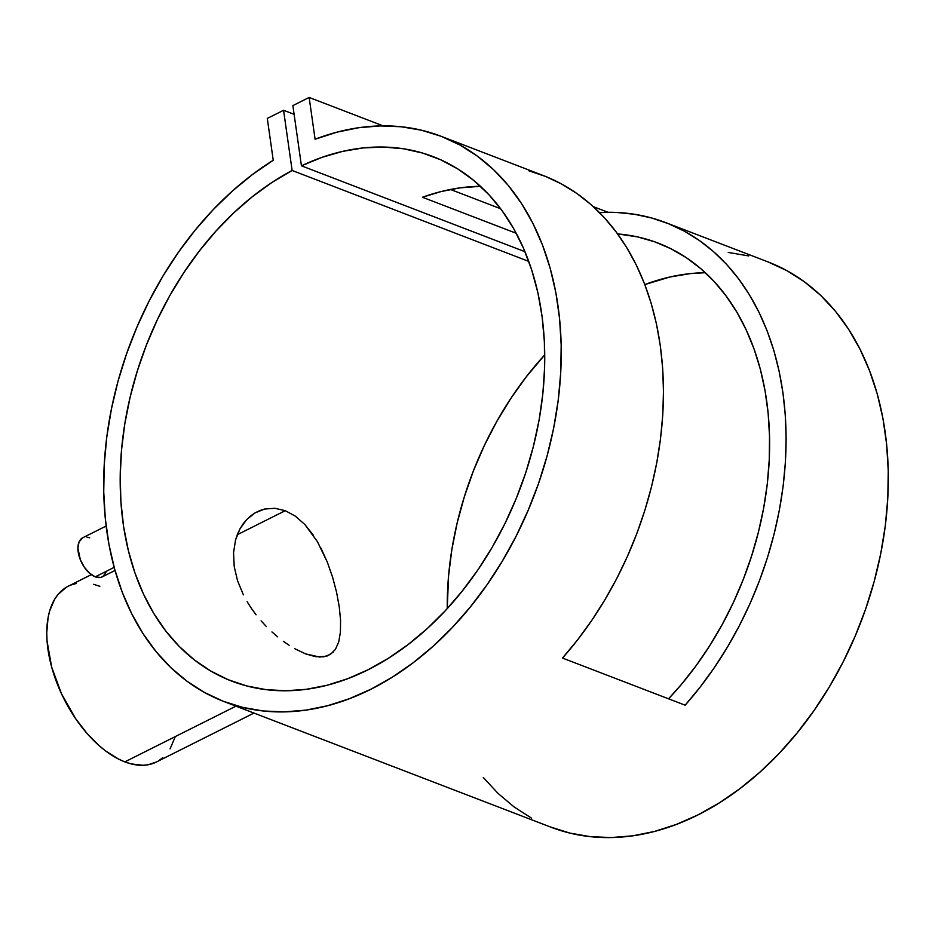 <?xml version="1.0" encoding="UTF-8"?>
<svg xmlns="http://www.w3.org/2000/svg" width="935" height="935" viewBox="0 0 935 935"><rect width="100%" height="100%" fill="white"/><g stroke="black" fill="none" stroke-linecap="round" stroke-linejoin="round"><path stroke-width="1.4" d="M106.134 526.043L82.701 537.789A21.844 12.073 63.4 0 0 79.452 557.283A21.844 12.073 63.4 0 0 95.265 576.837L114.163 567.358L95.265 576.837A21.844 12.073 63.4 0 0 102.277 576.86L115.028 570.467M91.326 574.639L68.267 586.21A98.315 54.347 63.4 0 0 53.692 673.901A98.315 54.347 63.4 0 0 124.834 761.885A98.315 54.347 63.4 0 0 156.414 761.99L148.525 764.666L142.985 765.286L131.087 763.883L124.834 761.885L235.971 706.159L124.834 761.885L118.465 759.033L105.608 750.922L99.239 745.733L86.955 733.344L75.641 718.676L61.441 693.653L51.624 666.959L47.031 640.872L46.75 632.703L48.071 617.649L49.66 610.894L54.639 599.277L57.97 594.531L66.175 587.367M274.82 508.278L285.257 510.674L237.268 534.726L285.257 510.674L274.82 508.278L264.57 509.061L274.82 508.278M259.673 510.615L264.57 509.061L254.998 512.918L259.673 510.615M250.673 515.91L254.998 512.918L246.7 519.568L250.673 515.91M243.123 523.869L246.7 519.568L240.061 528.707L243.123 523.869M237.537 534.049L240.061 528.707L235.573 539.881L237.537 534.049M233.551 552.632L235.573 539.881L233.551 552.632L234.194 566.458L233.551 552.632M237.525 580.682L234.194 566.458L237.525 580.682L243.392 594.87L237.525 580.682M247.144 601.708L251.386 608.369L247.144 601.708M256.073 614.786L251.386 608.369L256.073 614.786M266.393 626.567L261.087 620.852L266.393 626.567M277.613 636.852L271.956 631.943L277.613 636.852M289.102 645.279L283.34 641.293L289.102 645.279M333.117 652.221L327.273 655.938L319.747 657.06L305.64 653.904L294.794 648.726L305.64 653.904L315.387 656.65L323.732 656.826L330.394 654.406L335.396 649.404L338.715 641.948L340.41 632.165L338.715 641.948L335.396 649.404M223.874 701.507L550.937 827.183A302.765 215.751 -69 0 0 860.925 621.95A302.765 215.751 -69 0 0 768.126 261.952L665.919 222.682A302.765 215.751 111 0 1 685.145 705.189L562.496 658.065A302.765 215.751 -69 0 0 543.27 175.546L441.075 136.276A302.765 215.751 111 0 1 533.862 496.275A302.765 215.751 111 0 1 223.874 701.507A302.765 215.751 111 0 1 105.211 451.336A302.765 215.751 111 0 1 273.242 160.236L267.293 118.429L273.242 160.236L252.485 174.506L232.453 190.985L213.332 209.545L195.286 229.998L178.492 252.158L163.087 275.837L149.226 300.813L137.024 326.864L126.599 353.746L118.032 381.211L111.417 409.027L106.8 436.937L104.229 464.672L103.738 491.997L105.316 518.656L108.951 544.415L114.619 569.029L122.263 592.287L131.812 613.968L143.184 633.883L156.262 651.847L170.953 667.707L187.094 681.299L204.566 692.508L223.185 701.25L242.808 707.421L263.238 710.974L284.298 711.874L305.792 710.133L327.531 705.738L349.316 698.737L370.938 689.212L392.221 677.232L412.966 662.903L432.975 646.365L452.072 627.759L470.083 607.259L486.843 585.053L502.212 561.339L516.038 536.339L528.193 510.265L538.583 483.372L547.104 455.883L553.672 428.066L558.23 400.168L560.743 372.434L561.187 345.12L559.562 318.484L555.869 292.748L550.154 268.158L542.464 244.947L532.868 223.301L521.461 203.433L508.336 185.516L493.61 169.714L477.434 156.18L459.938 145.03L441.285 136.358L421.638 130.245L401.197 126.763L380.124 125.921L358.619 127.733L336.869 132.186L315.095 139.245A302.765 215.751 111 0 1 441.075 136.276M450.46 189.466L500.692 208.762L450.46 189.466M528.929 170.825L545.631 176.47L561.584 183.996L576.696 193.358L590.873 204.473L603.987 217.282L615.99 231.705L626.777 247.635L636.279 264.979L644.437 283.597L651.192 303.384L656.51 324.211L660.344 345.927L662.67 368.39L663.476 391.461L662.763 414.965L660.519 438.76L656.779 462.685L651.543 486.586L644.87 510.288L636.793 533.651L627.362 556.5L616.656 578.707L604.723 600.095L591.668 620.548L577.561 639.914L562.496 658.065L685.145 705.189L700.21 687.038L714.317 667.672L727.372 647.23L739.304 625.831L750.01 603.636L759.442 580.775L767.518 557.424L774.192 533.71L779.428 509.82L783.168 485.884L785.412 462.089L786.125 438.585L785.318 415.526L782.992 393.051L779.159 371.335L773.841 350.52L767.086 330.733L758.928 312.103L749.414 294.77L738.638 278.84L726.635 264.418L713.51 251.597L699.345 240.482L684.233 231.132L668.268 223.605L651.566 217.96L634.246 214.232L616.399 212.444L599.44 212.537A302.765 215.751 111 0 1 665.919 222.682M301.432 165.811A280.921 200.172 111 0 1 433.232 156.671A280.921 200.172 111 0 1 519.322 490.688A280.921 200.172 111 0 1 231.716 681.112A280.921 200.172 111 0 1 122.614 439.427A280.921 200.172 111 0 1 292.129 170.474L528.778 261.403L292.129 170.474L283.562 110.272L267.293 118.429L283.562 110.272L294.104 114.315L283.562 110.272L292.129 170.474L272.038 182.407L252.52 196.584L233.762 212.876L215.938 231.12L199.225 251.141L183.763 272.763L169.726 295.764L157.232 319.945L146.398 345.062L137.34 370.879L130.129 397.153L124.834 423.625L121.515 450.062L120.206 476.195L120.907 501.791L123.607 526.604L128.305 550.388L134.932 572.921L143.441 593.994L153.737 613.407L165.74 630.973L179.321 646.517L194.351 659.911L210.702 671.003L228.198 679.71L246.7 685.939L266.007 689.633L285.946 690.766L306.318 689.305L326.946 685.285L347.633 678.728L368.168 669.705L388.364 658.298L408.034 644.624L426.979 628.811L445.037 610.987L462.019 591.352L477.773 570.081L492.149 547.372L505.005 523.448L516.225 498.519L525.704 472.841L533.336 446.649L539.074 420.201L542.849 393.728L544.614 367.502L544.38 341.766L542.125 316.755L537.882 292.725L531.688 269.876L523.6 248.453L513.701 228.654L502.083 210.655L488.853 194.632L474.138 180.735L458.08 169.106L440.829 159.838L422.538 153.036L403.406 148.758L383.595 147.052L363.294 147.917L342.713 151.365L322.026 157.349L301.432 165.811L524.991 251.714L301.432 165.811L292.865 105.608L301.432 165.811M544.754 354.856A280.921 200.172 -69 0 0 447.246 608.603L448.578 575.738L451.897 549.301L457.192 522.829L464.403 496.555L473.461 470.737L484.295 445.621L496.789 421.44L510.826 398.439L526.276 376.817L544.754 354.856M705.352 272.704A280.921 200.172 -69 0 0 644.811 284.567L669.764 277.04L690.357 273.593L705.352 272.704M422.456 197.25L516.272 233.294L422.456 197.25L441.308 191.5L460.102 187.853L480.496 186.299A280.921 200.172 -69 0 0 422.456 197.25M617.626 233.925A280.921 200.172 111 0 1 658.088 243.077A280.921 200.172 111 0 1 769.528 436.516A280.921 200.172 111 0 1 668.548 698.819L681.218 684.63L696.026 665.802L709.735 645.699L722.241 624.486L733.449 602.35L743.278 579.431L751.623 555.939L758.449 532.038L763.685 507.939L767.296 483.804L769.248 459.845L769.528 436.248L768.138 413.188L765.075 390.865L760.389 369.442L754.089 349.082L746.247 329.962L736.909 312.22L726.156 295.998L714.083 281.423L700.759 268.625L686.313 257.686L670.839 248.698L654.488 241.744L637.354 236.859L617.626 233.925M295.425 516.202L285.257 510.674L295.425 516.202L304.88 524.547L295.425 516.202M313.47 535.381L304.88 524.547L317.351 541.529L327.367 562.251L320.962 548.097M332.591 577.187L327.367 562.251L332.591 577.187L336.577 592.241L332.591 577.187M339.265 606.873L336.577 592.241L339.265 606.873L340.574 620.314L340.41 632.165M607.984 212.28L593.269 206.623L607.984 212.28M383.128 125.874L309.146 97.45L292.865 105.608L309.146 97.45L383.128 125.874M315.095 139.245L309.146 97.45L315.095 139.245M728.248 252.438L748.701 255.921M768.336 262.034L786.99 270.706L804.486 281.856L820.673 295.39L835.399 311.191L848.524 329.108L859.931 348.977L869.527 370.622L877.217 393.834L882.932 418.424L886.625 444.16L888.25 470.796L887.806 498.11L885.293 525.844L880.723 553.742L874.155 581.558L865.646 609.047L855.256 635.94L843.101 662.015L829.275 687.015L813.906 710.729L797.146 732.935L779.135 753.435L760.026 772.041L740.017 788.579L719.284 802.908L698.001 814.888L676.367 824.413L654.594 831.414L632.855 835.808L611.361 837.55L590.301 836.65L569.871 833.097L550.247 826.914M531.618 818.183L514.157 806.975L498.004 793.371L483.325 777.523M175.02 737.294L170.041 748.912M162.842 757.654L158.506 760.833M70.966 585.018L76.156 583.522M93.593 584.305L99.846 586.315M105.924 572.734L102.745 576.603L100.524 577.456L95.265 576.837L89.573 573.237L84.337 567.229L80.328 559.714L77.909 548.12L79.043 541.914L82.736 537.777M86.978 537.122L89.713 537.812M156.414 761.99L253.969 713.078"/></g></svg>
